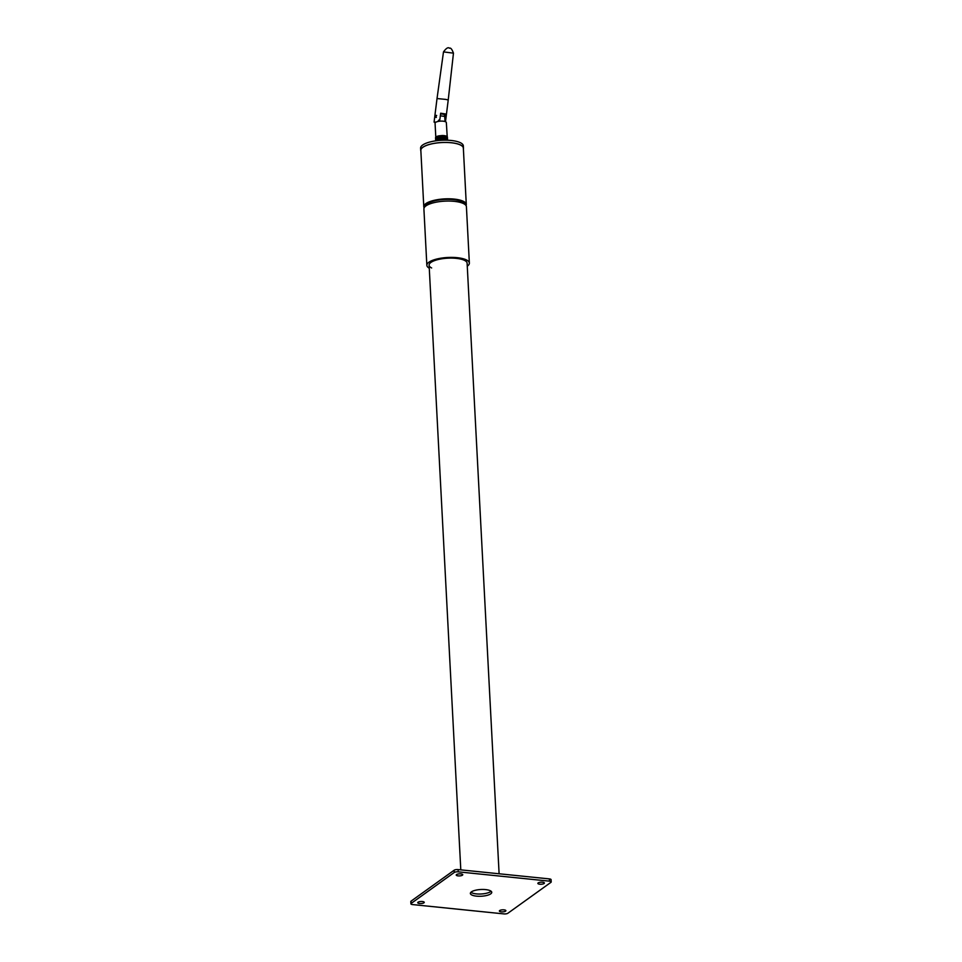 <?xml version="1.0" encoding="UTF-8"?>
<svg xmlns="http://www.w3.org/2000/svg" width="962" height="962" viewBox="0 0 962 962"><rect width="100%" height="100%" fill="white"/><g stroke="black" fill="none" stroke-linecap="round" stroke-linejoin="round"><path stroke-width="1.44" d="M485.618 889.597A10.702 3.379 -3 0 1 491.75 892.315A10.702 3.379 -3 0 1 476.503 896.139A10.702 3.379 -3 0 1 470.37 893.433A10.702 3.379 -3 0 1 485.618 889.597M491.077 891.221A10.702 3.379 -3 0 1 476.382 893.89A10.702 3.379 -3 0 1 470.923 892.267M542.52 882.214A3.271 1.034 -3 0 1 544.396 883.044A3.271 1.034 -3 0 1 539.73 884.21A3.271 1.034 -3 0 1 537.854 883.381A3.271 1.034 -3 0 1 542.52 882.214M504.016 909.86A3.271 1.034 -3 0 1 505.892 910.689A3.271 1.034 -3 0 1 501.226 911.856A3.271 1.034 -3 0 1 499.362 911.026A3.271 1.034 -3 0 1 504.016 909.86M422.39 901.526A3.271 1.034 -3 0 1 424.254 902.356A3.271 1.034 -3 0 1 419.6 903.522A3.271 1.034 -3 0 1 417.724 902.705A3.271 1.034 -3 0 1 422.39 901.526M460.894 873.881A3.271 1.034 -3 0 1 462.758 874.711A3.271 1.034 -3 0 1 458.104 875.877A3.271 1.034 -3 0 1 456.228 875.047A3.271 1.034 -3 0 1 460.894 873.881M410.906 903.823L410.798 901.574A2.97 0.938 -3 0 1 411.075 901.141L454.136 870.225A2.97 0.938 -3 0 1 458.092 869.588L549.386 878.907A2.97 0.938 -3 0 1 551.094 879.665L551.202 881.913A2.97 0.938 -3 0 1 550.925 882.346L507.864 913.263A2.97 0.938 -3 0 1 503.908 913.9L412.614 904.581A2.97 0.938 -3 0 1 410.906 903.823A2.97 0.938 -3 0 1 411.195 903.402L454.256 872.474A2.97 0.938 -3 0 1 458.213 871.837L549.506 881.156A2.97 0.938 -3 0 1 551.202 881.913M464.574 204.197A19.613 6.193 177 0 0 446.091 199.362A19.613 6.193 177 0 0 425.469 206.253M431.637 267.965A19.024 6 -3 0 1 429.112 265.175A19.024 6 -3 0 1 449.134 258.129A19.024 6 -3 0 1 467.111 263.191L499.11 873.773M423.785 206.71L420.839 150.373A21.284 6.722 -3 0 1 443.229 142.496A21.284 6.722 -3 0 1 463.347 148.148L466.293 204.485A21.284 6.722 177 0 0 446.188 198.821A21.284 6.722 177 0 0 423.785 206.71A21.284 6.722 177 0 0 424.146 207.828M429.268 268.194A21.284 6.722 -3 0 1 426.851 265.296L423.905 208.97A21.284 6.722 -3 0 1 446.296 201.082A21.284 6.722 -3 0 1 466.414 206.734L469.36 263.071A21.284 6.722 -3 0 1 467.267 266.197M426.851 265.296A21.284 6.722 -3 0 1 449.254 257.419A21.284 6.722 -3 0 1 469.36 263.071M466.053 205.627A21.284 6.722 177 0 0 466.293 204.485M420.875 151.082A21.404 6.758 -3 0 1 420.719 150.385L420.598 148.136A21.404 6.758 -3 0 1 451.094 140.464A21.404 6.758 -3 0 1 463.347 145.887L463.456 148.148A21.404 6.758 -3 0 1 463.383 148.857M420.719 150.385A21.404 6.758 -3 0 1 451.202 142.713A21.404 6.758 -3 0 1 463.456 148.148M447.498 140.211L447.318 136.844A5.94 1.876 177 0 0 447.21 136.676L446.344 122.607A5.652 1.78 177 0 0 442.255 121.116A5.652 1.78 177 0 0 435.966 122.162A5.652 1.78 177 0 0 435.064 123.196L435.798 137.145M435.533 137.746L435.69 140.837L435.558 137.698A5.94 1.876 177 0 0 435.533 137.746A5.94 1.876 177 0 0 435.533 137.794M435.81 140.825L435.738 137.362M436.099 140.789L436.099 137.025M436.556 140.717L436.616 136.712M437.169 140.644L437.277 136.412M437.914 140.56L438.071 136.147M438.78 140.476L438.961 135.919M439.718 140.392L439.478 135.762L440.175 140.356M440.728 140.32L440.476 135.63L441.197 140.284M441.762 140.26L441.51 135.558L442.231 140.236M442.785 140.211L442.544 135.534A5.94 1.876 177 0 0 441.991 135.534M442.544 135.57L443.254 140.199M443.783 140.187L443.542 135.57A5.94 1.876 177 0 0 443.001 135.546M443.542 135.63L444.216 140.175M435.63 137.374A5.94 1.876 177 0 0 435.558 137.554L435.726 140.837M435.906 137.037A5.94 1.876 177 0 0 435.738 137.217L435.918 140.813M436.351 136.724A5.94 1.876 177 0 0 436.087 136.893L436.291 140.753M436.952 136.424A5.94 1.876 177 0 0 436.604 136.58L436.82 140.692M437.686 136.159A5.94 1.876 177 0 0 437.265 136.303L437.494 140.608M438.54 135.943A5.94 1.876 177 0 0 438.059 136.051L438.299 140.524M439.478 135.762A5.94 1.876 177 0 0 438.961 135.846L439.201 140.44M444.709 140.175L444.48 135.666A5.94 1.876 177 0 0 443.975 135.618M444.48 135.75L445.105 140.175M445.55 140.175L445.322 135.822A5.94 1.876 177 0 0 444.877 135.738M445.322 135.919L445.887 140.175M446.26 140.187L446.043 136.015A5.94 1.876 177 0 0 445.671 135.907M446.055 136.135L446.548 140.187M446.837 140.199L446.633 136.267A5.94 1.876 177 0 0 446.332 136.123M446.645 136.4L447.053 140.199M447.258 140.211L447.065 136.544A5.94 1.876 177 0 0 446.849 136.388M447.33 136.989L447.558 140.224L447.402 137.169A5.94 1.876 177 0 0 447.402 137.121A5.94 1.876 177 0 0 447.378 136.989M439.742 121.188L439.682 120.166M445.009 121.549L444.745 116.474L440.343 115.789M440.584 113.829L443.53 114.286A3.151 1.659 98.9 0 1 444.745 116.474M447.21 136.676L447.39 140.211M445.61 99.387L448.232 99.952L453.463 53.151L443.494 51.9L437.025 98.545L445.61 99.387M437.71 121.525L439.947 118.975L440.668 113.203L445.959 114.033L445.286 121.645M435.533 117.304L435.774 115.296L435.497 117.304M435.485 122.475L434.078 122.114L436.075 122.102M445.238 119.805A3.571 1.876 98.9 0 1 444.985 120.996M441.811 114.021L445.959 114.033M440.608 113.648L441.823 113.841M439.213 121.248A3.571 1.876 -81.1 0 0 439.947 118.975M549.386 878.907L549.506 881.156M411.075 901.141L411.195 903.402M454.136 870.225L454.256 872.474M458.092 869.588L458.213 871.837M436.279 116.137L435.497 116.486L436.351 117.436M447.57 140.224L447.402 137.121M436.664 115.44L435.497 116.486M453.463 53.151C451.972 49.182 450.649 47.547 449.482 48.256C448.208 46.946 446.212 48.16 443.494 51.9M445.502 121.729L448.232 99.952M434.078 122.114L437.025 98.545M429.112 265.175L460.798 869.864"/></g></svg>
